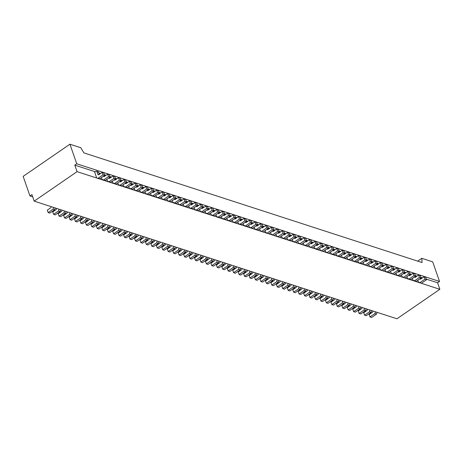 <?xml version="1.0" encoding="UTF-8"?>
<svg xmlns="http://www.w3.org/2000/svg" width="463" height="463" viewBox="0 0 463 463"><rect width="100%" height="100%" fill="white"/><g stroke="black" fill="none" stroke-linecap="round" stroke-linejoin="round"><path stroke-width="0.69" d="M69.936 144.213L23.15 176.374L29.968 195.959L31.918 194.616L34.193 201.145L77.078 171.657L74.803 165.135L76.754 163.792L69.936 144.213L80.846 147.749L83.832 152.854L422.059 262.538L421.799 258.319L417.724 261.132M77.078 171.657L439.85 289.306L396.965 318.787L34.193 201.145M439.85 289.306L437.576 282.777L426.336 279.131M422.47 277.881L420.879 277.366M417.013 276.11L415.427 275.595M411.561 274.339L409.969 273.824M406.103 272.574L404.517 272.059M400.651 270.803L399.06 270.288M395.194 269.032L393.608 268.517M389.736 267.267L388.15 266.752M384.284 265.496L382.693 264.981M378.827 263.725L377.241 263.21M373.375 261.96L371.783 261.445M367.917 260.189L366.331 259.674M362.46 258.418L360.874 257.903M357.008 256.647L355.416 256.132M351.55 254.881L349.964 254.366M346.098 253.111L344.507 252.595M340.641 251.34L339.055 250.824M335.189 249.574L333.597 249.059M329.731 247.803L328.14 247.288M324.274 246.032L322.688 245.517M318.822 244.267L317.23 243.752M313.364 242.496L311.778 241.981M307.912 240.725L306.321 240.21M302.455 238.96L300.869 238.445M296.997 237.189L295.411 236.674M291.545 235.418L289.954 234.903M286.088 233.653L284.502 233.138M280.636 231.882L279.044 231.367M275.178 230.111L273.592 229.596M269.726 228.346L268.135 227.831M264.269 226.575L262.677 226.06M258.811 224.804L257.225 224.289M253.359 223.039L251.768 222.524M247.902 221.268L246.316 220.753M242.45 219.497L240.858 218.982M236.992 217.732L235.407 217.216M231.535 215.961L229.949 215.445M226.083 214.19L224.491 213.674M220.625 212.424L219.04 211.909M215.173 210.653L213.582 210.138M209.716 208.882L208.13 208.367M204.258 207.117L202.672 206.596M198.806 205.346L197.215 204.831M193.349 203.575L191.763 203.06M187.897 201.804L186.305 201.289M182.439 200.039L180.854 199.524M176.988 198.268L175.396 197.753M171.53 196.497L169.938 195.982M166.072 194.732L164.487 194.217M160.62 192.961L159.029 192.446M155.163 191.19L153.577 190.675M149.711 189.425L148.119 188.91M144.253 187.654L142.668 187.139M138.796 185.883L137.21 185.368M133.344 184.118L131.752 183.603M127.886 182.347L126.301 181.832M122.435 180.576L120.843 180.061M116.977 178.811L115.391 178.296M111.525 177.04L109.934 176.525M106.068 175.269L104.476 174.754M100.61 173.503L98.804 172.913M95.245 171.761L74.803 165.135M239.77 220.481A1.111 0.845 108 0 0 240.795 220.637L244.042 218.403L245.679 218.93L246.524 221.355L241.651 224.705L238.439 223.698L237.791 221.841M250.68 224.017A1.111 0.845 108 0 0 251.704 224.173L254.957 221.939L256.589 222.471L257.434 224.896L252.561 228.247L249.349 227.235L248.7 225.377M108.846 178.024A1.111 0.845 108 0 0 109.87 178.174L113.117 175.94L114.755 176.472L115.6 178.897L110.726 182.248L107.514 181.241L106.866 179.384M254.158 227.148L254.806 229.006L258.018 230.013L262.891 226.662L262.046 224.237L260.409 223.71L261.254 226.135L256.38 229.48L258.018 230.013M201.584 208.095A1.111 0.845 108 0 0 202.609 208.252L205.856 206.018L207.493 206.55L208.338 208.969L203.465 212.32L200.253 211.313L199.605 209.455M112.324 181.149L112.966 183.007L116.178 184.019L121.057 180.668L120.212 178.243L118.574 177.711L119.419 180.136L114.546 183.487L116.178 184.019M245.222 222.252A1.111 0.845 108 0 0 246.252 222.402L249.499 220.168L251.137 220.701L251.982 223.125L247.109 226.476L243.897 225.469L243.249 223.612M166.877 198.841L167.519 200.699L170.731 201.706L175.604 198.355L174.765 195.936L173.127 195.403L173.972 197.828L169.099 201.179L170.731 201.706M101.409 177.613L102.057 179.47L105.269 180.477L110.142 177.126L109.303 174.701L107.665 174.175L108.51 176.6L103.637 179.951L105.269 180.477M152.483 192.174A1.111 0.845 108 0 0 153.513 192.33L156.76 190.096L158.398 190.629L159.243 193.048L154.37 196.399L151.158 195.392L150.51 193.534M136.122 186.867A1.111 0.845 108 0 0 137.146 187.023L140.393 184.789L142.031 185.316L142.876 187.741L138.003 191.092L134.791 190.085L134.143 188.227M139.6 189.998L140.243 191.856L143.455 192.863L148.328 189.512L147.489 187.087L145.851 186.554L146.696 188.979L141.823 192.33L143.455 192.863M119.755 181.56A1.111 0.845 108 0 0 120.779 181.716L124.026 179.482L125.664 180.009L126.509 182.434L121.636 185.785L118.424 184.778L117.776 182.92M210.515 212.997L211.163 214.855L214.375 215.862L219.248 212.511L218.403 210.086L216.765 209.554L217.61 211.979L212.737 215.33L214.375 215.862M96.605 177.699L94.672 172.155L95.806 171.374A1.111 0.845 -72 0 1 96.946 171.744L97.82 174.262A1.111 0.845 108 0 0 98.96 174.638L102.207 172.404L103.052 174.829L98.179 178.18L99.817 178.712L98.179 178.18M179.76 201.023A1.111 0.845 108 0 0 180.79 201.174L184.037 198.94L185.675 199.472L186.52 201.897L181.646 205.248L178.434 204.241L177.786 202.377M223.403 215.173A1.111 0.845 108 0 0 224.428 215.33L227.68 213.096L229.312 213.622L230.157 216.047L225.284 219.398L222.072 218.391L221.424 216.534M188.696 205.919L189.344 207.777L192.556 208.784L197.429 205.433L196.584 203.008L194.946 202.481L195.791 204.901L190.918 208.252L192.556 208.784M194.147 207.684L194.796 209.548L198.008 210.555L202.881 207.204L202.036 204.779L200.404 204.247L201.249 206.672L196.37 210.023L198.008 210.555M183.238 204.148L183.886 206.006L187.098 207.013L191.971 203.662L191.126 201.243L189.494 200.71L190.334 203.135L185.46 206.486L187.098 207.013M123.233 184.691L123.881 186.548L127.093 187.556L131.967 184.205L131.122 181.78L129.484 181.247L130.329 183.672L125.456 187.023L127.093 187.556M234.313 218.71A1.111 0.845 108 0 0 235.337 218.866L238.59 216.632L240.228 217.164L241.067 219.589L236.194 222.934L232.982 221.927L232.339 220.07M217.946 213.402A1.111 0.845 108 0 0 218.976 213.559L222.223 211.325L223.861 211.857L224.705 214.282L219.832 217.627L216.62 216.62L215.972 214.763M172.329 200.612L172.977 202.47L176.189 203.477L181.062 200.126L180.217 197.701L178.579 197.174L179.424 199.594L174.551 202.944L176.189 203.477M128.685 186.456L129.333 188.314L132.545 189.326L137.418 185.976L136.573 183.551L134.941 183.018L135.786 185.443L130.907 188.794L132.545 189.326M226.882 218.304L227.53 220.162L230.742 221.169L235.615 217.818L234.77 215.393L233.132 214.861L233.977 217.286L229.104 220.637L230.742 221.169M205.063 211.226L205.705 213.084L208.917 214.091L213.796 210.74L212.951 208.315L211.313 207.789L212.158 210.208L207.285 213.559L208.917 214.091M145.052 191.763L145.7 193.627L148.912 194.634L153.785 191.283L152.94 188.858L151.303 188.325L152.148 190.75L147.275 194.101L148.912 194.634M155.962 195.305L156.61 197.163L159.822 198.17L164.695 194.819L163.85 192.394L162.218 191.861L163.057 194.286L158.184 197.637L159.822 198.17M163.393 195.716A1.111 0.845 108 0 0 164.423 195.866L167.67 193.632L169.308 194.165L170.153 196.59L165.279 199.941L162.067 198.934L161.419 197.07M278.263 236.61L276.625 236.084L278.263 236.61M275.977 234.226L276.625 236.084M330.53 251.913L331.178 253.776L332.752 254.251L337.625 250.9L336.78 248.475L333.534 250.709A1.111 0.845 108 0 1 332.509 250.558M336.78 248.475L338.418 249.007L339.263 251.432L334.39 254.783L331.178 253.776M294.63 241.923L292.992 241.391L294.63 241.923M292.344 239.533L292.992 241.391M412.359 278.454L413.008 280.312L414.582 280.786L419.455 277.435L418.61 275.01L415.363 277.244A1.111 0.845 108 0 1 414.333 277.094M418.61 275.01L420.248 275.543L421.093 277.968L416.22 281.319L413.008 280.312M365.544 264.917L363.906 264.39L365.544 264.917M363.264 262.527L363.906 264.39M406.902 276.683L407.55 278.541L409.124 279.015L413.997 275.67L413.158 273.245L409.905 275.479A1.111 0.845 108 0 1 408.881 275.323M413.158 273.245L414.79 273.772L415.635 276.197L410.762 279.548L407.55 278.541M314.163 246.605L314.811 248.469L316.385 248.944L321.258 245.593L320.419 243.168L317.167 245.402A1.111 0.845 108 0 1 316.142 245.251M320.419 243.168L322.051 243.7L322.896 246.125L318.023 249.476L314.811 248.469M341.439 255.454L342.088 257.312L343.662 257.787L348.535 254.436L347.696 252.017L344.443 254.245A1.111 0.845 108 0 1 343.419 254.094M347.696 252.017L349.328 252.543L350.173 254.968L345.3 258.319L342.088 257.312M272.805 234.845L271.168 234.313L272.805 234.845M270.525 232.455L271.168 234.313M286.886 237.762L287.535 239.62L289.109 240.1L293.988 236.749L293.143 234.324L289.89 236.558A1.111 0.845 108 0 1 288.866 236.402M293.143 234.324L294.775 234.851L295.62 237.276L290.747 240.627L287.535 239.62M357.806 260.762L358.455 262.619L360.029 263.094L364.902 259.743L364.057 257.324L360.81 259.558A1.111 0.845 108 0 1 359.786 259.402M364.057 257.324L365.695 257.85L366.54 260.275L361.667 263.626L358.455 262.619M300.082 243.688L298.444 243.156L300.082 243.688M297.802 241.298L298.444 243.156M381.911 270.224L380.273 269.697L381.911 270.224M379.625 267.84L380.273 269.697M310.991 247.23L309.359 246.698L310.991 247.23M308.711 244.84L309.359 246.698M327.358 252.538L325.72 252.005L327.358 252.538M325.072 250.147L325.72 252.005M303.253 243.069L303.902 244.927L305.476 245.407L310.349 242.056L309.504 239.631L306.257 241.865A1.111 0.845 108 0 1 305.233 241.709M309.504 239.631L311.142 240.158L311.987 242.583L307.114 245.934L303.902 244.927M281.435 235.991L282.083 237.849L283.657 238.329L288.53 234.978L287.685 232.553L284.438 234.787A1.111 0.845 108 0 1 283.408 234.637M287.685 232.553L289.323 233.086L290.168 235.511L285.295 238.862L282.083 237.849M395.992 273.147L396.641 275.005L398.215 275.479L403.088 272.128L402.243 269.703L398.996 271.937A1.111 0.845 108 0 1 397.972 271.787M402.243 269.703L403.881 270.236L404.726 272.661L399.853 276.012L396.641 275.005M371.002 266.688L369.364 266.156L371.002 266.688M368.716 264.298L369.364 266.156M420.097 282.609L418.459 282.077L420.097 282.609M417.811 280.219L418.459 282.077M267.354 233.074L265.716 232.542L267.354 233.074M265.067 230.684L265.716 232.542M403.73 277.302L402.098 276.77L403.73 277.302M401.45 274.912L402.098 276.77M352.349 258.991L352.997 260.848L354.571 261.329L359.45 257.978L358.605 255.553L355.352 257.787A1.111 0.845 108 0 1 354.328 257.631M358.605 255.553L360.237 256.085L361.082 258.504L356.209 261.855L352.997 260.848M335.988 253.683L336.63 255.541L338.21 256.022L343.083 252.671L342.238 250.246L338.991 252.48A1.111 0.845 108 0 1 337.961 252.323M342.238 250.246L343.876 250.778L344.721 253.197L339.842 256.548L336.63 255.541M374.173 266.069L374.822 267.927L376.396 268.401L381.269 265.05L380.424 262.631L377.177 264.865A1.111 0.845 108 0 1 376.147 264.709M380.424 262.631L382.062 263.158L382.907 265.583L378.034 268.934L374.822 267.927M321.907 250.767L320.269 250.234L321.907 250.767M319.62 248.376L320.269 250.234M261.896 231.303L260.258 230.777L261.896 231.303M259.61 228.919L260.258 230.777M349.177 259.61L347.545 259.083L349.177 259.61M346.897 257.22L347.545 259.083M385.083 269.605L385.731 271.463L387.305 271.943L392.178 268.592L391.333 266.167L388.087 268.401A1.111 0.845 108 0 1 387.056 268.245M391.333 266.167L392.971 266.7L393.816 269.125L388.943 272.47L385.731 271.463M392.821 273.766L391.183 273.234L392.821 273.766M390.54 271.376L391.183 273.234M421.799 258.319L432.708 261.855L439.526 281.44L76.754 163.792M439.526 281.44L437.576 282.777M32.694 196.839L29.968 195.959M192.921 252.619A1.111 0.845 108 0 1 192.382 253.915L189.136 256.149L189.98 258.574L194.854 255.223L195.461 253.446M194.854 255.223L196.491 255.755L197.099 253.973M189.98 258.574L191.618 259.106L196.491 255.755M142.546 236.28L141.938 238.063L137.065 241.414L135.428 240.882L140.301 237.531L141.938 238.063M138.368 234.926A1.111 0.845 108 0 1 137.835 236.223L134.583 238.457L135.428 240.882M140.301 237.531L140.908 235.754M176.553 247.311A1.111 0.845 108 0 1 176.021 248.608L172.768 250.842L173.613 253.267L178.486 249.916L179.1 248.133M178.486 249.916L180.124 250.448L180.732 248.666M173.613 253.267L175.251 253.799L180.124 250.448M60.717 209.745L60.109 211.527L55.236 214.878L53.598 214.346L58.471 210.995L60.109 211.527M56.538 208.391A1.111 0.845 108 0 1 56.006 209.687L52.753 211.921L53.598 214.346M58.471 210.995L59.085 209.218M105.639 224.312A1.111 0.845 108 0 1 105.101 225.608L101.854 227.842L102.699 230.267L107.572 226.916L108.18 225.14M107.572 226.916L109.204 227.449L109.818 225.666M102.699 230.267L104.331 230.8L109.204 227.449M66.174 211.516L65.567 213.298L60.694 216.643L59.056 216.117L63.929 212.766L65.567 213.298M61.996 210.161A1.111 0.845 108 0 1 61.457 211.458L58.211 213.692L59.056 216.117M63.929 212.766L64.536 210.983M158.913 241.588L158.305 243.37L153.432 246.721L151.795 246.189L156.668 242.838L158.305 243.37M154.735 240.233A1.111 0.845 108 0 1 154.196 241.53L150.95 243.764L151.795 246.189M156.668 242.838L157.275 241.061M131.637 232.744L131.029 234.527L126.156 237.878L124.518 237.345L129.391 233.994L131.029 234.527M127.458 231.39A1.111 0.845 108 0 1 126.92 232.686L123.673 234.92L124.518 237.345M129.391 233.994L129.999 232.212M198.372 254.39A1.111 0.845 108 0 1 197.84 255.686L194.593 257.92L195.432 260.345L200.311 256.994L200.919 255.211M200.311 256.994L201.943 257.521L202.557 255.744M195.432 260.345L197.07 260.872L201.943 257.521M186.19 250.437L185.582 252.213L180.703 255.564L179.071 255.038L183.944 251.687L185.582 252.213M182.011 249.082A1.111 0.845 108 0 1 181.473 250.379L178.226 252.613L179.071 255.038M183.944 251.687L184.552 249.904M115.27 227.437L114.662 229.22L109.789 232.571L108.151 232.038L113.024 228.687L114.662 229.22M111.091 226.083A1.111 0.845 108 0 1 110.559 227.379L107.306 229.613L108.151 232.038M113.024 228.687L113.632 226.905M171.102 245.54A1.111 0.845 108 0 1 170.563 246.837L167.317 249.071L168.162 251.496L173.035 248.145L173.642 246.368M173.035 248.145L174.667 248.677L175.28 246.901M168.162 251.496L169.794 252.028L174.667 248.677M89.272 219.005A1.111 0.845 108 0 1 88.734 220.301L85.487 222.535L86.332 224.96L91.205 221.609L91.813 219.832M91.205 221.609L92.843 222.142L93.451 220.359M86.332 224.96L87.97 225.493L92.843 222.142M160.186 242.004A1.111 0.845 108 0 1 159.654 243.301L156.401 245.535L157.246 247.96L162.119 244.609L162.733 242.826M162.119 244.609L163.757 245.141L164.371 243.359M157.246 247.96L158.884 248.492L163.757 245.141M143.825 236.697A1.111 0.845 108 0 1 143.287 237.994L140.04 240.228L140.885 242.653L145.758 239.302L146.366 237.519M145.758 239.302L147.39 239.834L148.004 238.051M140.885 242.653L142.517 243.185L147.39 239.834M169.823 245.13L169.215 246.906L164.342 250.257L162.704 249.731L167.577 246.38L169.215 246.906M165.644 243.775A1.111 0.845 108 0 1 165.106 245.072L161.859 247.306L162.704 249.731M167.577 246.38L168.185 244.597M191.641 252.208L191.034 253.984L186.161 257.335L184.523 256.803L189.396 253.452L191.034 253.984M187.463 250.848A1.111 0.845 108 0 1 186.93 252.144L183.678 254.378L184.523 256.803M189.396 253.452L190.009 251.675M77.084 215.052L76.476 216.834L71.603 220.185L69.965 219.653L74.838 216.302L76.476 216.834M72.905 213.698A1.111 0.845 108 0 1 72.367 214.994L69.12 217.228L69.965 219.653M74.838 216.302L75.446 214.525M100.182 222.541A1.111 0.845 108 0 1 99.643 223.843L96.397 226.077L97.242 228.496L102.115 225.151L102.722 223.369M102.115 225.151L103.753 225.678L104.36 223.901M97.242 228.496L98.879 229.029L103.753 225.678M51.086 206.62A1.111 0.845 108 0 1 50.548 207.922L47.301 210.15L48.146 212.575L53.019 209.224L53.627 207.447M53.019 209.224L54.651 209.756L55.265 207.98M48.146 212.575L49.778 213.107L54.651 209.756M203.83 256.155A1.111 0.845 108 0 1 203.298 257.457L200.045 259.685L200.89 262.11L205.763 258.759L206.371 256.982M205.763 258.759L207.401 259.292L208.009 257.515M200.89 262.11L202.528 262.643L207.401 259.292M67.448 211.927A1.111 0.845 108 0 1 66.915 213.229L63.668 215.457L64.507 217.882L69.381 214.531L69.994 212.754M69.381 214.531L71.018 215.064L71.632 213.287M64.507 217.882L66.145 218.414L71.018 215.064M120.727 229.208L120.12 230.985L115.241 234.336L113.609 233.803L118.482 230.458L120.12 230.985M116.549 227.854A1.111 0.845 108 0 1 116.01 229.15L112.764 231.384L113.609 233.803M118.482 230.458L119.089 228.676M137.094 234.515L136.481 236.292L131.608 239.643L129.97 239.116L134.849 235.765L136.481 236.292M132.91 233.161A1.111 0.845 108 0 1 132.377 234.457L129.131 236.691L129.97 239.116M134.849 235.765L135.456 233.983M98.908 222.13L98.295 223.913L93.422 227.258L91.784 226.731L96.657 223.38L98.295 223.913M94.724 220.776A1.111 0.845 108 0 1 94.192 222.072L90.939 224.306L91.784 226.731M96.657 223.38L97.271 221.598M149.277 238.468A1.111 0.845 108 0 1 148.745 239.765L145.492 241.999L146.337 244.423L151.21 241.073L151.823 239.29M151.21 241.073L152.848 241.599L153.456 239.822M146.337 244.423L147.975 244.95L152.848 241.599M209.288 257.926A1.111 0.845 108 0 1 208.749 259.222L205.503 261.456L206.348 263.881L211.221 260.53L211.828 258.753M211.221 260.53L212.853 261.063L213.466 259.28M206.348 263.881L207.98 264.414L212.853 261.063M122.001 229.619A1.111 0.845 108 0 1 121.468 230.915L118.215 233.149L119.06 235.574L123.934 232.223L124.547 230.447M123.934 232.223L125.571 232.756L126.179 230.973M119.06 235.574L120.698 236.107L125.571 232.756M87.993 218.594L87.385 220.371L82.512 223.722L80.875 223.189L85.748 219.844L87.385 220.371M83.815 217.234A1.111 0.845 108 0 1 83.282 218.536L80.03 220.77L80.875 223.189M85.748 219.844L86.361 218.061M78.363 215.469A1.111 0.845 108 0 1 77.825 216.765L74.578 218.999L75.423 221.424L80.296 218.073L80.903 216.29M80.296 218.073L81.928 218.605L82.541 216.823M75.423 221.424L77.055 221.951L81.928 218.605M235.285 266.358L234.677 268.141L233.039 267.608L233.647 265.826M231.106 265.004A1.111 0.845 108 0 1 230.568 266.3L227.321 268.534L228.166 270.959L229.804 271.486L234.677 268.141M228.166 270.959L233.039 267.608M224.376 262.822L223.768 264.599L222.13 264.066L222.738 262.289M220.197 261.462A1.111 0.845 108 0 1 219.659 262.764L216.412 264.992L217.257 267.417L218.895 267.95L223.768 264.599M217.257 267.417L222.13 264.066M366.21 308.815L365.602 310.598L363.964 310.065L364.572 308.289M362.031 307.461A1.111 0.845 108 0 1 361.499 308.757L358.246 310.991L359.091 313.416L360.729 313.949L365.602 310.598M359.091 313.416L363.964 310.065M214.739 259.697A1.111 0.845 108 0 1 214.207 260.993L210.954 263.227L211.799 265.652L216.672 262.301L217.286 260.519M218.918 261.051L218.31 262.828L216.672 262.301M211.799 265.652L213.437 266.179L218.31 262.828M273.471 278.743L272.863 280.52L271.225 279.993L271.833 278.211M269.292 277.389A1.111 0.845 108 0 1 268.76 278.685L265.507 280.919L266.352 283.339L267.99 283.871L272.863 280.52M266.352 283.339L271.225 279.993M356.574 305.69A1.111 0.845 108 0 1 356.041 306.986L352.794 309.22L353.634 311.645L358.512 308.294L359.12 306.518M360.758 307.05L360.145 308.827L358.512 308.294M353.634 311.645L355.271 312.178L360.145 308.827M229.833 264.587L229.22 266.37L227.582 265.837L228.195 264.06M225.649 263.233A1.111 0.845 108 0 1 225.116 264.529L221.87 266.763L222.709 269.188L224.347 269.721L229.22 266.37M222.709 269.188L227.582 265.837M302.026 288.003A1.111 0.845 108 0 1 301.488 289.3L298.241 291.534L299.086 293.959L303.959 290.608L304.567 288.825M306.205 289.358L305.592 291.134L303.959 290.608M299.086 293.959L300.719 294.485L305.592 291.134M367.489 309.232A1.111 0.845 108 0 1 366.951 310.528L363.704 312.762L364.549 315.187L369.422 311.836L370.03 310.054M371.667 310.586L371.054 312.363L369.422 311.836M364.549 315.187L366.181 315.714L371.054 312.363M322.572 294.665L321.959 296.442L320.321 295.915L320.934 294.132M318.388 293.31A1.111 0.845 108 0 1 317.855 294.607L314.603 296.841L315.448 299.266L317.086 299.793L321.959 296.442M315.448 299.266L320.321 295.915M338.933 299.972L338.326 301.749L336.688 301.222L337.301 299.439M334.755 298.618A1.111 0.845 108 0 1 334.222 299.914L330.97 302.148L331.815 304.573L333.453 305.1L338.326 301.749M331.815 304.573L336.688 301.222M329.303 296.847A1.111 0.845 108 0 1 328.765 298.143L325.518 300.377L326.363 302.802L331.236 299.451L331.844 297.668M333.482 298.201L332.868 299.983L331.236 299.451M326.363 302.802L327.995 303.334L332.868 299.983M355.3 305.279L354.693 307.056L353.055 306.529L353.663 304.747M351.122 303.925A1.111 0.845 108 0 1 350.584 305.221L347.337 307.455L348.182 309.88L349.82 310.407L354.693 307.056M348.182 309.88L353.055 306.529M258.383 273.847A1.111 0.845 108 0 1 257.845 275.144L254.598 277.378L255.443 279.802L260.316 276.452L260.924 274.675M262.562 275.201L261.954 276.984L260.316 276.452M255.443 279.802L257.081 280.335L261.954 276.984M377.119 312.357L376.512 314.134L374.874 313.601L375.487 311.825M372.941 310.997A1.111 0.845 108 0 1 372.408 312.299L369.156 314.527L370.001 316.952L371.639 317.485L376.512 314.134M370.001 316.952L374.874 313.601M295.296 285.816L294.682 287.598L293.044 287.066L293.658 285.289M291.111 284.461A1.111 0.845 108 0 1 290.579 285.758L287.332 287.992L288.171 290.417L289.809 290.949L294.682 287.598M288.171 290.417L293.044 287.066M251.652 271.665L251.044 273.448L249.407 272.915L250.014 271.133M247.474 270.311A1.111 0.845 108 0 1 246.935 271.607L243.688 273.841L244.533 276.266L246.171 276.793L251.044 273.448M244.533 276.266L249.407 272.915M280.202 280.925A1.111 0.845 108 0 1 279.669 282.222L276.417 284.456L277.262 286.881L282.135 283.53L282.748 281.747M284.38 282.28L283.773 284.062L282.135 283.53M277.262 286.881L278.9 287.413L283.773 284.062M274.75 279.154A1.111 0.845 108 0 1 274.212 280.451L270.965 282.685L271.81 285.11L276.683 281.759L277.291 279.982M278.929 280.509L278.321 282.291L276.683 281.759M271.81 285.11L273.442 285.642L278.321 282.291M285.659 282.696A1.111 0.845 108 0 1 285.121 283.993L281.874 286.227L282.719 288.652L287.592 285.301L288.2 283.518M289.838 284.05L289.23 285.827L287.592 285.301M282.719 288.652L284.357 289.178L289.23 285.827M345.664 302.154A1.111 0.845 108 0 1 345.132 303.45L341.879 305.684L342.724 308.109L347.597 304.758L348.211 302.976M349.843 303.508L349.235 305.291L347.597 304.758M342.724 308.109L344.362 308.642L349.235 305.291M240.743 268.129L240.129 269.906L238.497 269.373L239.105 267.597M236.564 266.769A1.111 0.845 108 0 1 236.026 268.071L232.779 270.305L233.624 272.724L235.256 273.257L240.129 269.906M233.624 272.724L238.497 269.373M257.104 273.436L256.496 275.213L254.858 274.686L255.472 272.904M252.925 272.076A1.111 0.845 108 0 1 252.393 273.378L249.14 275.612L249.985 278.031L251.623 278.564L256.496 275.213M249.985 278.031L254.858 274.686M296.569 286.232A1.111 0.845 108 0 1 296.036 287.529L292.784 289.763L293.629 292.188L298.502 288.837L299.11 287.054M300.747 287.587L300.14 289.369L298.502 288.837M293.629 292.188L295.267 292.72L300.14 289.369M340.212 300.383A1.111 0.845 108 0 1 339.674 301.679L336.427 303.913L337.272 306.338L342.145 302.987L342.753 301.21M344.391 301.743L343.783 303.52L342.145 302.987M337.272 306.338L338.904 306.871L343.783 303.52M242.016 268.54A1.111 0.845 108 0 1 241.483 269.836L238.231 272.07L239.076 274.495L243.949 271.144L244.562 269.368M246.194 269.894L245.587 271.677L243.949 271.144M239.076 274.495L240.714 275.028L245.587 271.677M263.841 275.618A1.111 0.845 108 0 1 263.302 276.915L260.056 279.148L260.895 281.573L265.774 278.222L266.381 276.44M268.019 276.972L267.406 278.755L265.774 278.222M260.895 281.573L262.533 282.106L267.406 278.755M323.845 295.076A1.111 0.845 108 0 1 323.307 296.372L320.06 298.606L320.905 301.031L325.778 297.68L326.386 295.903M328.024 296.43L327.416 298.213L325.778 297.68M320.905 301.031L322.543 301.563L327.416 298.213M312.936 291.54A1.111 0.845 108 0 1 312.398 292.836L309.151 295.07L309.996 297.495L314.869 294.144L315.477 292.361M317.114 292.894L316.507 294.676L314.869 294.144M309.996 297.495L311.634 298.027L316.507 294.676M311.657 291.123L311.049 292.905L309.411 292.373L310.025 290.596M307.478 289.769A1.111 0.845 108 0 1 306.946 291.065L303.693 293.299L304.538 295.724L306.176 296.256L311.049 292.905M304.538 295.724L309.411 292.373M238.439 223.698L241.651 224.705M244.042 218.403L244.886 220.828L240.013 224.173M240.91 219.694L241.154 220.388M244.886 220.828L246.524 221.355M249.349 227.235L252.561 228.247M254.957 221.939L255.796 224.364L250.923 227.715M251.826 223.235L252.063 223.924M255.796 224.364L257.434 224.896M107.514 181.241L110.726 182.248M113.117 175.94L113.962 178.365L109.089 181.716M109.986 177.236L110.229 177.931M113.962 178.365L115.6 178.897M257.278 225.001L257.521 225.695M254.806 229.006L256.38 229.48M256.132 225.788A1.111 0.845 108 0 0 257.162 225.944L260.409 223.71M261.254 226.135L262.891 226.662M200.253 211.313L203.465 212.32M205.856 206.018L206.701 208.443L201.827 211.794M202.725 207.308L202.968 208.003M206.701 208.443L208.338 208.969M115.443 179.007L115.686 179.696M112.966 183.007L114.546 183.487M114.297 179.794A1.111 0.845 108 0 0 115.328 179.945L118.574 177.711M119.419 180.136L121.057 180.668M243.897 225.469L247.109 226.476M249.499 220.168L250.344 222.593L245.471 225.944M246.368 221.464L246.611 222.159M250.344 222.593L251.982 223.125M169.996 196.694L170.234 197.388M167.519 200.699L169.099 201.179M168.85 197.481A1.111 0.845 108 0 0 169.875 197.637L173.127 195.403M173.972 197.828L175.604 198.355M104.534 175.465L104.771 176.16M102.057 179.47L103.637 179.951M103.388 176.253A1.111 0.845 108 0 0 104.412 176.409L107.665 174.175M108.51 176.6L110.142 177.126M151.158 195.392L154.37 196.399M156.76 190.096L157.605 192.521L152.732 195.872M153.629 191.387L153.872 192.081M157.605 192.521L159.243 193.048M134.791 190.085L138.003 191.092M140.393 184.789L141.238 187.214L136.365 190.565M137.262 186.08L137.505 186.774M141.238 187.214L142.876 187.741M142.72 187.851L142.957 188.545M140.243 191.856L141.823 192.33M141.574 188.638A1.111 0.845 108 0 0 142.598 188.788L145.851 186.554M146.696 188.979L148.328 189.512M118.424 184.778L121.636 185.785M124.026 179.482L124.871 181.907L119.998 185.258M120.895 180.773L121.138 181.467M124.871 181.907L126.509 182.434M213.634 210.85L213.877 211.545M211.163 214.855L212.737 215.33M212.494 211.637A1.111 0.845 108 0 0 213.518 211.788L216.765 209.554M217.61 211.979L219.248 212.511M96.478 171.252L98.11 171.779A1.111 0.845 108 0 1 98.584 172.277L99.319 174.389M102.207 172.404L103.845 172.936L104.69 175.361L99.817 178.712M103.052 174.829L104.69 175.361M178.434 204.241L181.646 205.248M184.037 198.94L184.882 201.364L180.009 204.715M180.906 200.236L181.149 200.925M184.882 201.364L186.52 201.897M222.072 218.391L225.284 219.398M227.68 213.096L228.519 215.521L223.646 218.866M224.549 214.386L224.786 215.081M228.519 215.521L230.157 216.047M191.815 203.772L192.058 204.467M189.344 207.777L190.918 208.252M190.669 204.559A1.111 0.845 108 0 0 191.699 204.71L194.946 202.481M195.791 204.901L197.429 205.433M197.273 205.543L197.51 206.238M194.796 209.548L196.37 210.023M196.127 206.33A1.111 0.845 108 0 0 197.151 206.481L200.404 204.247M201.249 206.672L202.881 207.204M186.357 202.001L186.601 202.696M183.886 206.006L185.46 206.486M185.217 202.788A1.111 0.845 108 0 0 186.242 202.944L189.494 200.71M190.334 203.135L191.971 203.662M126.353 182.544L126.596 183.238M123.881 186.548L125.456 187.023M125.207 183.331A1.111 0.845 108 0 0 126.237 183.481L129.484 181.247M130.329 183.672L131.967 184.205M232.982 221.927L236.194 222.934M238.59 216.632L239.435 219.057L234.562 222.408M235.459 217.928L235.696 218.617M239.435 219.057L241.067 219.589M216.62 216.62L219.832 217.627M222.223 211.325L223.068 213.75L218.195 217.101M219.092 212.615L219.335 213.31M223.068 213.75L224.705 214.282M175.448 198.465L175.691 199.159M172.977 202.47L174.551 202.944M174.308 199.252A1.111 0.845 108 0 0 175.332 199.403L178.579 197.174M179.424 199.594L181.062 200.126M131.81 184.315L132.048 185.003M129.333 188.314L130.907 188.794M130.664 185.102A1.111 0.845 108 0 0 131.689 185.252L134.941 183.018M135.786 185.443L137.418 185.976M230.001 216.157L230.244 216.852M227.53 220.162L229.104 220.637M228.855 216.944A1.111 0.845 108 0 0 229.885 217.095L233.132 214.861M233.977 217.286L235.615 217.818M208.182 209.079L208.425 209.774M205.705 213.084L207.285 213.559M207.036 209.866A1.111 0.845 108 0 0 208.061 210.023L211.313 207.789M212.158 210.208L213.796 210.74M148.172 189.622L148.415 190.31M145.7 193.627L147.275 194.101M147.031 190.409A1.111 0.845 108 0 0 148.056 190.559L151.303 188.325M152.148 190.75L153.785 191.283M159.087 193.158L159.324 193.852M156.61 197.163L158.184 197.637M157.941 193.945A1.111 0.845 108 0 0 158.965 194.095L162.218 191.861M163.057 194.286L164.695 194.819M162.067 198.934L165.279 199.941M167.67 193.632L168.515 196.057L163.642 199.408M164.539 194.929L164.782 195.618M168.515 196.057L170.153 196.59M279.096 232.079L279.339 232.773M277.956 232.866A1.111 0.845 108 0 0 278.981 233.016L282.227 230.782L283.865 231.315L284.71 233.74L279.837 237.091M282.227 230.782L283.072 233.207L278.199 236.558M284.71 233.74L283.072 233.207M333.649 249.771L333.892 250.46M339.263 251.432L337.625 250.9M334.39 254.783L332.752 254.251M295.463 237.386L295.707 238.08M294.323 238.173A1.111 0.845 108 0 0 295.348 238.323L298.594 236.089L300.232 236.622L301.077 239.047L296.204 242.398M298.594 236.089L299.439 238.514L294.566 241.865M301.077 239.047L299.439 238.514M415.479 276.307L415.722 277.001M421.093 277.968L419.455 277.435M416.22 281.319L414.582 280.786M366.383 260.385L366.627 261.08M365.238 261.173A1.111 0.845 108 0 0 366.262 261.323L369.515 259.089L371.152 259.621L371.992 262.046L367.118 265.397M369.515 259.089L370.359 261.514L365.486 264.865M371.992 262.046L370.359 261.514M410.021 274.536L410.264 275.23M415.635 276.197L413.997 275.67M410.762 279.548L409.124 279.015M317.288 244.464L317.525 245.153M322.896 246.125L321.258 245.593M318.023 249.476L316.385 248.944M344.559 253.307L344.802 254.002M350.173 254.968L348.535 254.436M345.3 258.319L343.662 257.787M273.645 230.308L273.888 231.002M272.499 231.095A1.111 0.845 108 0 0 273.529 231.251L276.776 229.017L278.413 229.544L279.258 231.969L274.38 235.32M276.776 229.017L277.621 231.442L272.748 234.793M279.258 231.969L277.621 231.442M290.012 235.615L290.249 236.309M295.62 237.276L293.988 236.749M290.747 240.627L289.109 240.1M360.926 258.614L361.169 259.309M366.54 260.275L364.902 259.743M361.667 263.626L360.029 263.094M300.921 239.157L301.158 239.846M299.775 239.944A1.111 0.845 108 0 0 300.8 240.094L304.052 237.86L305.69 238.393L306.529 240.818L301.656 244.169M304.052 237.86L304.897 240.285L300.024 243.636M306.529 240.818L304.897 240.285M382.751 265.693L382.988 266.387M381.605 266.48A1.111 0.845 108 0 0 382.629 266.63L385.882 264.396L387.514 264.929L388.359 267.354L383.486 270.705M385.882 264.396L386.721 266.821L381.848 270.172M388.359 267.354L386.721 266.821M311.83 242.693L312.074 243.388M310.685 243.48A1.111 0.845 108 0 0 311.715 243.631L314.962 241.397L316.599 241.929L317.444 244.354L312.571 247.705M314.962 241.397L315.807 243.822L310.933 247.173M317.444 244.354L315.807 243.822M328.198 248L328.435 248.695M327.052 248.787A1.111 0.845 108 0 0 328.076 248.938L331.329 246.704L332.966 247.236L333.806 249.661L328.933 253.012M331.329 246.704L332.174 249.129L327.3 252.48M333.806 249.661L332.174 249.129M306.373 240.922L306.616 241.617M311.987 242.583L310.349 242.056M307.114 245.934L305.476 245.407M284.554 233.85L284.797 234.538M290.168 235.511L288.53 234.978M285.295 238.862L283.657 238.329M399.112 271L399.355 271.694M404.726 272.661L403.088 272.128M399.853 276.012L398.215 275.479M371.835 262.151L372.078 262.845M370.695 262.938A1.111 0.845 108 0 0 371.72 263.094L374.966 260.86L376.604 261.392L377.449 263.817L372.576 267.163M374.966 260.86L375.811 263.285L370.938 266.636M377.449 263.817L375.811 263.285M420.936 278.078L421.174 278.767M419.791 278.859A1.111 0.845 108 0 0 420.815 279.015L424.067 276.781L425.7 277.314L426.545 279.739L421.671 283.09M424.067 276.781L424.912 279.206L420.039 282.557M426.545 279.739L424.912 279.206M268.187 228.543L268.43 229.231M267.047 229.324A1.111 0.845 108 0 0 268.071 229.48L271.318 227.246L272.956 227.779L273.801 230.204L268.928 233.555M271.318 227.246L272.163 229.671L267.29 233.022M273.801 230.204L272.163 229.671M404.569 272.771L404.812 273.459M403.423 273.552A1.111 0.845 108 0 0 404.454 273.708L407.7 271.474L409.338 272.007L410.183 274.432L405.31 277.777M407.7 271.474L408.545 273.899L403.672 277.25M410.183 274.432L408.545 273.899M355.474 256.843L355.711 257.538M361.082 258.504L359.45 257.978M356.209 261.855L354.571 261.329M339.107 251.536L339.35 252.231M344.721 253.197L343.083 252.671M339.842 256.548L338.21 256.022M377.293 263.922L377.536 264.616M382.907 265.583L381.269 265.05M378.034 268.934L376.396 268.401M322.74 246.229L322.983 246.924M321.594 247.016A1.111 0.845 108 0 0 322.624 247.173L325.871 244.939L327.509 245.471L328.354 247.89L323.481 251.241M325.871 244.939L326.716 247.364L321.843 250.714M328.354 247.89L326.716 247.364M262.735 226.772L262.972 227.466M261.589 227.559A1.111 0.845 108 0 0 262.614 227.709L265.866 225.475L267.498 226.008L268.343 228.433L263.47 231.784M265.866 225.475L266.711 227.9L261.838 231.251M268.343 228.433L266.711 227.9M350.016 255.078L350.26 255.767M348.87 255.865A1.111 0.845 108 0 0 349.901 256.016L353.147 253.782L354.785 254.314L355.63 256.739L350.757 260.09M353.147 253.782L353.992 256.207L349.119 259.558M355.63 256.739L353.992 256.207M388.202 267.464L388.445 268.152M393.816 269.125L392.178 268.592M388.943 272.47L387.305 271.943M393.66 269.229L393.897 269.923M392.514 270.016A1.111 0.845 108 0 0 393.538 270.172L396.791 267.938L398.429 268.465L399.268 270.89L394.395 274.241M396.791 267.938L397.636 270.363L392.763 273.708M399.268 270.89L397.636 270.363M240.801 220.631L239.95 220.353M251.71 224.167L250.859 223.895M109.876 178.174L109.025 177.896M257.168 225.938L256.317 225.66M202.615 208.246L201.764 207.974M115.328 179.939L114.483 179.667M246.252 222.402L245.407 222.124M169.88 197.632L169.036 197.36M104.418 176.403L103.573 176.125M153.519 192.324L152.668 192.052M137.152 187.017L136.301 186.745M142.604 188.788L141.759 188.51M120.785 181.71L119.934 181.432M213.524 211.788L212.673 211.51M98.966 174.632L97.82 174.262M96.946 171.744L98.584 172.277M180.79 201.174L179.945 200.896M224.433 215.324L223.583 215.046M191.705 204.71L190.854 204.432M197.157 206.481L196.312 206.203M186.248 202.939L185.397 202.667M126.243 183.481L125.392 183.203M235.343 218.86L234.498 218.588M218.982 213.553L218.131 213.281M175.338 199.403L174.487 199.125M131.695 185.246L130.85 184.974M229.891 217.095L229.04 216.817M208.066 210.017L207.221 209.739M148.062 190.553L147.211 190.281M158.971 194.095L158.12 193.818M164.429 195.861L163.578 195.589M278.986 233.016L278.136 232.739M333.539 250.703L332.689 250.431M295.353 238.323L294.503 238.046M415.369 277.244L414.518 276.967M366.268 261.323L365.423 261.045M409.911 275.473L409.06 275.196M317.172 245.396L316.322 245.124M344.449 254.245L343.598 253.967M273.529 231.245L272.684 230.968M289.896 236.552L289.051 236.275M360.816 259.552L359.965 259.274M300.805 240.089L299.96 239.817M382.635 266.63L381.784 266.352M311.721 243.631L310.87 243.353M328.082 248.938L327.237 248.66M306.263 241.86L305.412 241.588M284.444 234.782L283.593 234.509M399.002 271.937L398.151 271.659M371.725 263.088L370.875 262.816M420.821 279.01L419.976 278.738M268.077 229.474L267.226 229.202M404.454 273.702L403.609 273.43M355.358 257.781L354.513 257.509M338.991 252.474L338.146 252.202M377.183 264.859L376.332 264.581M322.63 247.167L321.779 246.895M262.619 227.709L261.774 227.431M349.906 256.016L349.056 255.738M388.092 268.395L387.242 268.123M393.544 270.166L392.699 269.888"/></g></svg>
